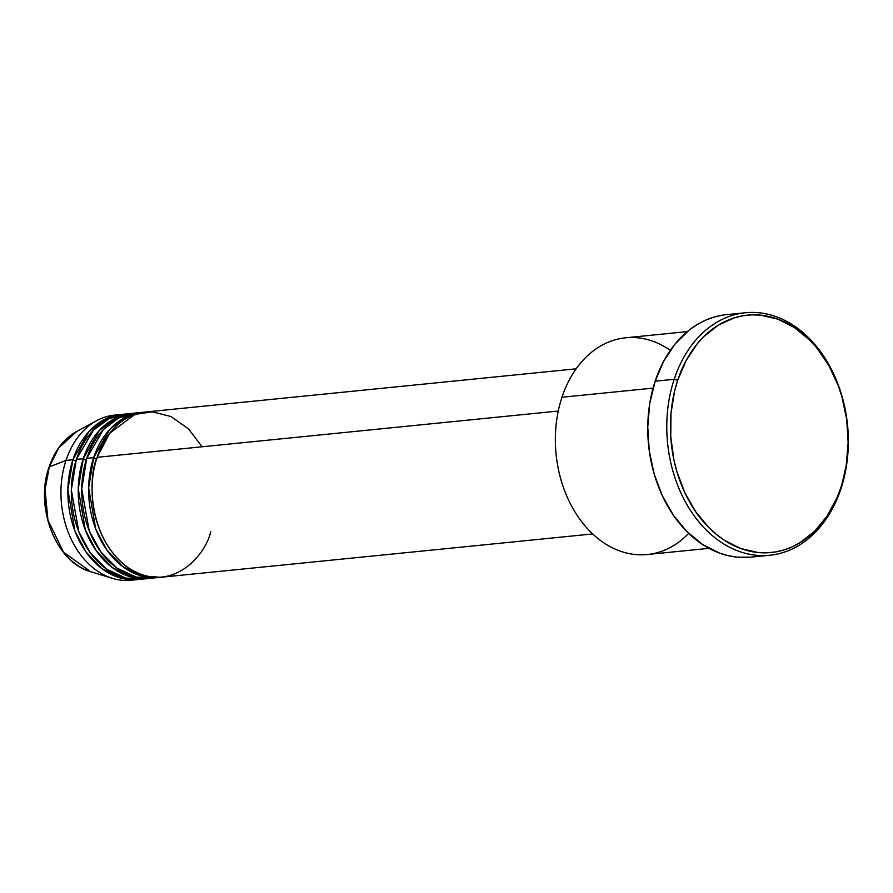 <?xml version="1.0" encoding="UTF-8"?>
<svg xmlns="http://www.w3.org/2000/svg" width="893" height="893" viewBox="0 0 893 893"><rect width="100%" height="100%" fill="white"/><g stroke="black" fill="none" stroke-linecap="round" stroke-linejoin="round"><path stroke-width="1.34" d="M121.392 414.441A82.971 61.561 -95.7 0 1 123.122 414.296L103.711 419.911L88.954 431.553L72.902 459.739A2.59 0.893 -161.7 0 0 75.927 460.743A2.59 0.893 18.3 0 1 72.902 459.739L65.982 460.442L72.902 459.739A82.971 61.561 -95.7 0 0 80.437 543A82.971 61.561 -95.7 0 0 137.957 579.557A82.971 61.561 -95.7 0 0 139.688 579.356L120.678 578.039L101.802 568.517L85.929 551.863L74.967 531.067L67.879 489.889L72.902 459.739A82.971 61.561 -95.7 0 1 121.392 414.441L114.471 415.133A82.971 61.561 84.3 0 0 65.982 460.442L49.349 466.872A2.59 0.893 -161.7 0 0 49.048 467.151A2.59 0.893 18.3 0 1 49.349 466.872L58.659 448.007L76.642 431.52A73.762 54.73 84.3 0 0 49.349 466.872L65.982 460.442A82.971 61.561 -95.7 0 1 96.678 420.67A82.971 61.561 -95.7 0 1 117.943 414.91M576.13 368.82L145.615 412.008A82.971 61.561 84.3 0 0 97.114 457.316C87.681 477.442 87.748 539.919 129.44 568.506C171.791 595.073 205.792 554.944 210.67 531.826M158.72 577.481A82.971 61.561 -95.7 0 0 160.439 577.269L141.429 575.952L122.564 566.441L106.68 549.775L95.718 528.98L88.641 487.801L93.653 457.662A2.59 0.893 -161.7 0 0 97.158 458.656A2.59 0.893 18.3 0 1 93.653 457.662A82.971 61.561 -95.7 0 1 142.154 412.354A82.971 61.561 -95.7 0 1 143.885 412.209L124.473 417.824L109.705 429.466L93.653 457.662L86.744 458.355L81.71 488.94L89.2 530.71L100.585 551.617L116.927 568.071L136.138 577.068L155.237 577.693A82.971 61.561 84.3 0 1 151.799 578.173A82.971 61.561 84.3 0 1 94.278 541.616A82.971 61.561 84.3 0 1 86.744 458.355L93.653 457.662A82.971 61.561 -95.7 0 0 101.199 540.924A82.971 61.561 -95.7 0 0 158.72 577.481L151.799 578.173M148.338 578.519A82.971 61.561 -95.7 0 0 150.057 578.307L131.059 576.99L112.183 567.479L96.299 550.825L85.348 530.029L78.26 488.851L83.283 458.701A2.59 0.893 -161.7 0 0 86.308 459.694A2.59 0.893 18.3 0 1 83.283 458.701A82.971 61.561 -95.7 0 1 131.773 413.392A82.971 61.561 -95.7 0 1 133.504 413.258L114.092 418.873L99.324 430.515L83.283 458.701L76.363 459.393L71.328 489.978L78.83 531.748L90.204 552.655L106.546 569.12L125.757 578.106L144.867 578.731A82.971 61.561 84.3 0 1 141.418 579.211A82.971 61.561 84.3 0 1 83.897 542.654A82.971 61.561 84.3 0 1 76.363 459.393L83.283 458.701A82.971 61.561 -95.7 0 0 90.818 541.962A82.971 61.561 -95.7 0 0 148.338 578.519L141.418 579.211M687.286 331.604L625.613 337.8A108.901 80.805 84.3 0 0 561.965 397.262A108.901 80.805 -95.7 0 1 670.342 350.313M674.182 379.291L677.687 380.284A119.282 88.496 -95.7 0 1 794.446 327.552A119.282 88.496 -95.7 0 1 840.905 487.388L840.949 488.728A121.872 90.427 84.3 0 0 793.475 325.42A121.872 90.427 84.3 0 0 674.182 379.291A121.872 90.427 -95.7 0 1 745.398 312.751A121.872 90.427 -95.7 0 1 829.887 366.443A121.872 90.427 -95.7 0 1 840.949 488.728A121.872 90.427 -95.7 0 1 769.733 555.267A121.872 90.427 -95.7 0 1 685.244 501.576A121.872 90.427 -95.7 0 1 674.182 379.291L655.149 381.199L674.182 379.291A121.872 90.427 84.3 0 0 721.656 542.598A121.872 90.427 84.3 0 0 840.949 488.728L846.196 465.633L848.149 442.638L846.687 419.319L841.865 396.559L838.237 385.653L828.771 365.349L816.626 347.678L809.694 340.043L794.446 327.552L777.848 319.147L760.535 315.151L751.828 314.861L743.177 315.72L734.693 317.707L718.508 325.019L703.885 336.505L697.344 343.693L686.114 360.582L677.687 380.284L674.628 390.955L670.989 413.437L670.755 436.71L673.914 459.862L676.738 471.124L684.73 492.456L695.591 511.533L708.897 527.629L716.32 534.36L724.145 540.12L740.744 548.525L758.057 552.521L766.774 552.812L775.414 551.963L783.898 549.965L792.147 546.862L800.083 542.654L814.706 531.168L827.197 515.942L837.076 497.546L840.905 487.388A119.282 88.496 -95.7 0 1 724.145 540.12A119.282 88.496 -95.7 0 1 677.687 380.284L674.182 379.291M142.154 412.354L135.234 413.046A82.971 61.561 84.3 0 0 86.744 458.355L103.287 429.622L118.613 417.969L138.705 412.834M202.131 446.779L188.412 428.785L171.021 416.54L152.357 411.829L134.943 414.385L109.627 433.317L97.114 457.316L558.27 411.048L97.114 457.316A82.971 61.561 84.3 0 0 104.648 540.578A82.971 61.561 84.3 0 0 162.169 577.135L592.695 533.947M688.704 533.367A108.901 80.805 -95.7 0 1 588.096 529.326A108.901 80.805 -95.7 0 1 561.965 397.262L653.062 388.12L561.965 397.262A108.901 80.805 84.3 0 0 571.866 506.532A108.901 80.805 84.3 0 0 647.358 554.52L709.031 548.335M745.398 312.751L726.377 314.66A121.872 90.427 84.3 0 0 655.149 381.199A121.872 90.427 84.3 0 0 666.223 503.485A121.872 90.427 84.3 0 0 750.7 557.176A121.872 90.427 84.3 0 0 760.155 555.546M131.773 413.392L124.853 414.084A82.971 61.561 84.3 0 0 76.363 459.393L93.419 430.125L109.314 418.482L130.077 413.861M65.982 460.442A82.971 61.561 84.3 0 0 73.516 543.692A82.971 61.561 84.3 0 0 131.037 580.249A82.971 61.561 84.3 0 0 134.486 579.769A82.971 61.561 -95.7 0 1 112.496 578.363A82.971 61.561 -95.7 0 1 65.982 460.442M49.349 466.872A73.762 54.73 84.3 0 0 90.706 571.71L63.459 552.142L47.932 520.016L45.063 489.442L49.349 466.872M750.812 557.165L737.272 557.187L728.375 555.714L719.591 553.102L702.624 544.507L687.052 531.748L673.445 515.306L662.349 495.805L654.178 474.016L649.256 450.753L647.76 426.921L649.747 403.435L655.149 381.199L663.756 361.073L675.242 343.816L689.162 330.097L696.864 324.728L704.968 320.442L713.395 317.261L722.069 315.229M112.496 578.363L90.706 571.71C56.147 562.657 34.481 507.336 49.048 467.139C54.685 450.585 63.883 438.709 76.642 431.52L96.678 420.67M130.177 576.744L135.926 577.012M145.47 575.762L144.588 575.974M137.957 579.557L131.037 580.249M769.733 555.267L750.7 557.176"/></g></svg>
